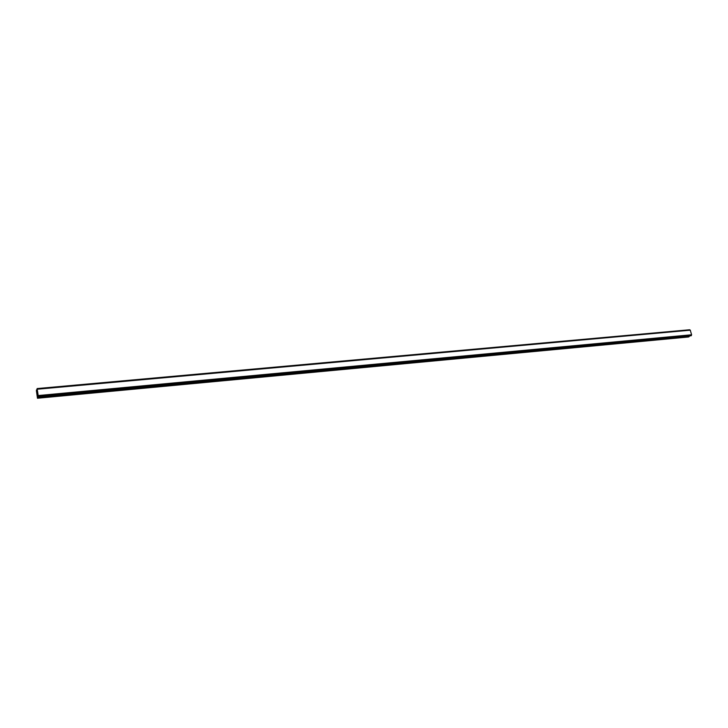 <?xml version="1.0" encoding="UTF-8"?>
<svg xmlns="http://www.w3.org/2000/svg" width="728" height="728" viewBox="0 0 728 728"><rect width="100%" height="100%" fill="white"/><g stroke="black" fill="none" stroke-linecap="round" stroke-linejoin="round"><path stroke-width="1.09" d="M690.162 330.148L37.119 388.57L38.184 395.559L37.465 398.243L36.4 390.599L36.564 389.789L37.028 390.317L37.11 388.57L689.716 329.757M691.081 335.763L38.12 396.842L691.063 335.772L691.6 334.78L690.244 330.139L37.319 389.134M37.465 398.243L688.561 336.982L689.443 335.926M37.283 392.246L37.246 392.801M37.201 392.428L37.374 392.947M37.283 392.137L37.21 393.293M37.428 393.621L37.337 394.257M38.193 396.633L691.363 335.59L38.193 396.642M690.299 330.166L37.337 389.171M690.335 330.184L37.346 389.207M691.6 334.78L38.184 395.559M691.582 334.825L38.184 395.623M691.555 334.889L38.184 395.704M37.046 389.753L36.573 389.799L37.046 389.744M37.046 389.789L36.591 389.826M689.789 329.82L37.146 388.661M691.363 335.526L38.184 396.542M691.318 335.654L38.184 396.714M689.243 336.591L37.638 397.77M689.161 336.7L37.619 397.916"/></g></svg>
